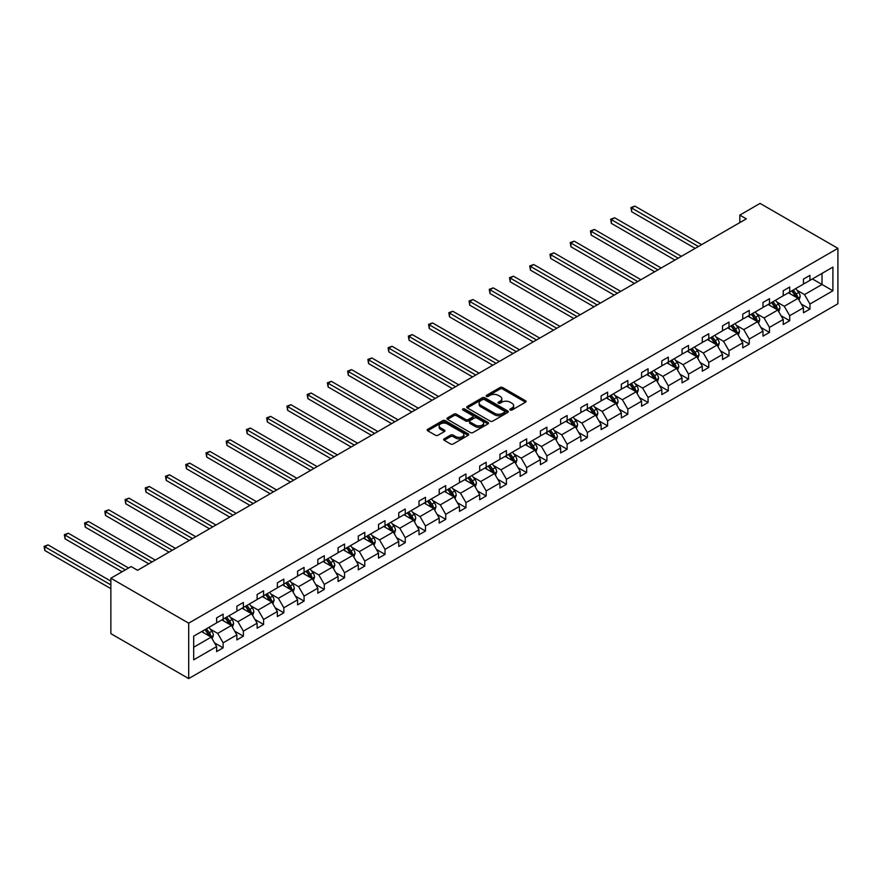 <?xml version="1.0" encoding="UTF-8"?>
<svg xmlns="http://www.w3.org/2000/svg" width="882" height="882" viewBox="0 0 882 882"><rect width="100%" height="100%" fill="white"/><g stroke="black" fill="none" stroke-linecap="round" stroke-linejoin="round"><path stroke-width="1.32" d="M510.215 410.02A1.257 0.728 0 0 0 512.001 410.02L525.529 402.203A1.797 1.036 0 0 0 526.058 401.475A1.797 1.036 0 0 0 525.529 400.737L502.608 387.507A1.797 1.036 0 0 0 500.061 387.507L486.533 395.312A1.257 0.728 0 0 0 488.319 396.349L490.072 395.334A5.766 3.33 0 0 1 498.22 395.334L500.127 396.437A5.766 3.33 0 0 1 501.814 398.785A5.766 3.33 0 0 1 500.127 401.145L498.374 402.148A1.257 0.728 0 0 0 500.16 403.184L501.913 402.17A5.766 3.33 0 0 1 510.061 402.17L511.968 403.272A5.766 3.33 0 0 1 513.655 405.621A5.766 3.33 0 0 1 511.968 407.98L510.215 408.983A1.257 0.728 0 0 0 510.215 410.02L510.215 408.983M444.175 438.817A1.797 1.036 0 0 0 443.646 439.545A1.797 1.036 0 0 0 444.175 440.283L450.603 443.999A1.797 1.036 0 0 0 453.15 443.999L468.166 435.322A1.797 1.036 0 0 0 468.695 434.583A1.797 1.036 0 0 0 468.166 433.856L445.256 420.626A1.797 1.036 0 0 0 442.709 420.626L427.682 429.291A1.797 1.036 0 0 0 427.153 430.03A1.797 1.036 0 0 0 427.682 430.769L435.454 435.245A1.797 1.036 0 0 0 437.99 435.245L444.429 431.541A1.797 1.036 0 0 0 444.958 430.802A1.797 1.036 0 0 0 444.429 430.063L440.57 427.847A4.818 2.778 0 0 1 439.159 425.874A4.818 2.778 0 0 1 442.136 423.305A4.818 2.778 0 0 1 447.383 423.911L462.477 432.621A4.818 2.778 0 0 1 463.888 434.583A4.818 2.778 0 0 1 460.911 437.152A4.818 2.778 0 0 1 455.663 436.557L453.15 435.102A1.797 1.036 0 0 0 450.603 435.102L444.175 438.817L444.175 440.283L450.603 436.601L450.603 435.102M837.9 248.349L760.075 203.411L739.833 215.098L746.326 218.846L137.581 570.29L131.098 566.553L110.867 578.228L188.693 623.166L837.9 248.349L837.9 303.772L188.693 678.589L188.693 623.166M490.194 421.133A1.797 1.036 0 0 0 492.74 421.133L507.767 412.456A1.797 1.036 0 0 0 508.297 411.729A1.797 1.036 0 0 0 507.767 410.99L484.846 397.76A1.797 1.036 0 0 0 482.3 397.76L467.284 406.437A1.797 1.036 0 0 0 466.754 407.164A1.797 1.036 0 0 0 467.284 407.903L490.194 421.133M463.392 410.284A1.257 0.728 0 0 1 464.671 410.472L487.944 423.911L472.95 432.566A1.797 1.036 0 0 1 470.404 432.566L447.483 419.336L453.91 415.654L453.91 414.154L447.483 417.87A1.797 1.036 0 0 0 446.953 418.597A1.797 1.036 0 0 0 447.483 419.336L447.483 417.87M453.91 415.654A1.797 1.036 0 0 1 456.457 415.654L456.457 414.154A1.797 1.036 0 0 0 453.91 414.154M456.457 414.154L465.751 419.523A1.797 1.036 0 0 0 468.298 419.523L472.565 417.054A1.797 1.036 0 0 0 473.094 416.326A1.797 1.036 0 0 0 472.565 415.587L462.885 409.998A1.257 0.728 0 0 1 464.671 408.972L487.967 422.423A1.797 1.036 0 0 1 488.496 423.162A1.797 1.036 0 0 1 487.967 423.889L487.967 422.423M193.687 636.165L216.641 622.901L216.641 617.885L223.124 614.148L223.124 619.164L236.883 611.226L236.883 606.21L243.366 602.461L243.366 607.477L257.114 599.539L257.114 594.523L263.597 590.775L263.597 595.791L277.345 587.853L277.345 582.837L283.839 579.099L283.839 584.116L297.587 576.178L297.587 571.161L304.07 567.413L304.07 572.429L317.818 564.491L317.818 559.475L324.3 555.726L324.3 560.743L338.049 552.805L338.049 547.788L344.542 544.051L344.542 549.067L358.29 541.129L358.29 536.113L364.773 532.364L364.773 537.381L378.521 529.443L378.521 524.426L385.015 520.678L385.015 525.694L398.763 517.756L398.763 512.74L405.246 509.002L405.246 514.019L418.994 506.081L418.994 501.064L425.477 497.316L425.477 502.332L439.225 494.394L439.225 489.378L445.719 485.629L445.719 490.646L459.467 482.708L459.467 477.691L465.95 473.954L465.95 478.97L479.698 471.032L479.698 466.016L486.18 462.267L486.18 467.284L499.94 459.346L499.94 454.329L506.422 450.581L506.422 455.608L520.171 447.67L520.171 442.643L526.653 438.905L526.653 443.922L540.401 435.984L540.401 430.967L546.895 427.219L546.895 432.235L560.643 424.297L560.643 419.281L567.126 415.532L567.126 420.56L580.874 412.622L580.874 407.594L587.357 403.857L587.357 408.873L601.105 400.935L601.105 395.919L607.599 392.17L607.599 397.187L621.347 389.249L621.347 384.232L627.83 380.495L627.83 385.511L641.578 377.573L641.578 372.557L648.072 368.808L648.072 373.825L661.82 365.887L661.82 360.87L668.302 357.122L668.302 362.138L682.051 354.2L682.051 349.184L688.533 345.446L688.533 350.463L702.281 342.525L702.281 337.508L708.775 333.76L708.775 338.776L722.523 330.838L722.523 325.822L729.006 322.073L729.006 327.09L742.754 319.152L742.754 314.135L749.237 310.398L749.237 315.414L762.996 307.476L762.996 302.46L769.479 298.711L769.479 303.728L783.227 295.79L783.227 290.773L789.71 287.025L789.71 292.041L803.458 284.103L803.458 279.087L809.952 275.349L809.952 280.366L832.906 267.114L832.906 290.773L809.952 304.025L809.952 309.042L803.458 312.79L803.458 307.774L789.71 315.712L789.71 320.728L783.227 324.477L783.227 319.46L769.479 327.398L769.479 332.415L762.996 336.152L762.996 331.136L749.237 339.074L749.237 344.09L742.754 347.839L742.754 342.822L729.006 350.76L729.006 355.777L722.523 359.525L722.523 354.509L708.775 362.447L708.775 367.463L702.281 371.201L702.281 366.184L688.533 374.122L688.533 379.139L682.051 382.887L682.051 377.871L668.302 385.809L668.302 390.825L661.82 394.574L661.82 389.546L648.072 397.495L648.072 402.512L641.578 406.249L641.578 401.233L627.83 409.171L627.83 414.187L621.347 417.936L621.347 412.919L607.599 420.857L607.599 425.874L601.105 429.622L601.105 424.595L587.357 432.533L587.357 437.56L580.874 441.298L580.874 436.281L567.126 444.219L567.126 449.236L560.643 452.984L560.643 447.968L546.895 455.906L546.895 460.922L540.401 464.66L540.401 459.643L526.653 467.581L526.653 472.609L520.171 476.346L520.171 471.33L506.422 479.268L506.422 484.284L499.94 488.033L499.94 483.016L486.18 490.954L486.18 495.971L479.698 499.708L479.698 494.692L465.95 502.63L465.95 507.646L459.467 511.395L459.467 506.378L445.719 514.316L445.719 519.333L439.225 523.081L439.225 518.065L425.477 526.003L425.477 531.019L418.994 534.757L418.994 529.74L405.246 537.678L405.246 542.695L398.763 546.443L398.763 541.427L385.015 549.365L385.015 554.381L378.521 558.13L378.521 553.113L364.773 561.051L364.773 566.068L358.29 569.805L358.29 564.789L344.542 572.727L344.542 577.743L338.049 581.492L338.049 576.475L324.3 584.413L324.3 589.43L317.818 593.178L317.818 588.162L304.07 596.1L304.07 601.116L297.587 604.854L297.587 599.837L283.839 607.775L283.839 612.792L277.345 616.54L277.345 611.524L263.597 619.462L263.597 624.478L257.114 628.227L257.114 623.199L243.366 631.137L243.366 636.165L236.883 639.902L236.883 634.886L223.124 642.824L223.124 647.84L216.641 651.589L216.641 646.572L193.687 659.824L193.687 636.165M221.834 619.914L231.426 625.448L217.678 633.386L210.17 629.053M217.678 633.386L223.124 642.824M231.426 625.448L236.883 634.886M216.641 621.711L217.678 622.306L223.124 619.164M242.065 608.227L251.668 613.773L237.92 621.711L230.411 617.367M237.92 621.711L243.366 631.137M251.668 613.773L257.114 623.199M236.883 610.024L237.92 610.62L243.366 607.477M262.307 596.541L271.899 602.086L258.15 610.024L250.642 605.691M258.15 610.024L263.597 619.462M271.899 602.086L277.345 611.524M257.114 598.338L258.15 598.944L263.597 595.791M282.538 584.865L292.14 590.4L278.381 598.338L270.873 594.005M278.381 598.338L283.839 607.775M292.14 590.4L297.587 599.837M277.345 586.662L278.381 587.258L283.839 584.116M302.769 573.179L312.371 578.724L298.623 586.662L291.115 582.329M298.623 586.662L304.07 596.1M312.371 578.724L317.818 588.162M297.587 574.976L298.623 575.571L304.07 572.429M323.01 561.492L332.602 567.038L318.854 574.976L311.346 570.643M318.854 574.976L324.3 584.413M332.602 567.038L338.049 576.475M317.818 563.289L318.854 563.896L324.3 560.743M343.241 549.817L352.844 555.351L339.096 563.289L331.588 558.956M339.096 563.289L344.542 572.727M352.844 555.351L358.29 564.789M338.049 551.614L339.096 552.209L344.542 549.067M363.472 538.13L373.075 543.676L359.327 551.614L351.819 547.281M359.327 551.614L364.773 561.051M373.075 543.676L378.521 553.113M358.29 539.927L359.327 540.523L364.773 537.381M383.714 526.444L393.306 531.989L379.558 539.927L372.05 535.595M379.558 539.927L385.015 549.365M393.306 531.989L398.763 541.427M378.521 528.241L379.558 528.847L385.015 525.694M403.945 514.768L413.548 520.303L399.8 528.241L392.292 523.908M399.8 528.241L405.246 537.678M413.548 520.303L418.994 529.74M398.763 516.565L399.8 517.161L405.246 514.019M424.187 503.082L433.779 508.627L420.03 516.565L412.522 512.233M420.03 516.565L425.477 526.003M433.779 508.627L439.225 518.065M418.994 504.879L420.03 505.474L425.477 502.332M444.418 491.395L454.021 496.941L440.272 504.879L432.764 500.546M440.272 504.879L445.719 514.316M454.021 496.941L459.467 506.378M439.225 493.192L440.272 493.799L445.719 490.646M464.649 479.72L474.251 485.254L460.503 493.192L452.995 488.86M460.503 493.192L465.95 502.63M474.251 485.254L479.698 494.692M459.467 481.517L460.503 482.112L465.95 478.97M484.891 468.033L494.482 473.579L480.734 481.517L473.226 477.184M480.734 481.517L486.18 490.954M494.482 473.579L499.94 483.016M479.698 469.83L480.734 470.426L486.18 467.284M505.121 456.347L514.724 461.892L500.976 469.83L493.468 465.498M500.976 469.83L506.422 479.268M514.724 461.892L520.171 471.33M499.94 458.155L500.976 458.75L506.422 455.608M525.363 444.671L534.955 450.206L521.207 458.155L513.699 453.811M521.207 458.155L526.653 467.581M534.955 450.206L540.401 459.643M520.171 446.468L521.207 447.064L526.653 443.922M545.594 432.985L555.197 438.53L541.438 446.468L533.93 442.136M541.438 446.468L546.895 455.906M555.197 438.53L560.643 447.968M540.401 434.782L541.438 435.388L546.895 432.235M565.825 421.309L575.428 426.844L561.68 434.782L554.172 430.449M561.68 434.782L567.126 444.219M575.428 426.844L580.874 436.281M560.643 423.106L561.68 423.702L567.126 420.56M586.067 409.623L595.659 415.168L581.911 423.106L574.403 418.763M581.911 423.106L587.357 432.533M595.659 415.168L601.105 424.595M580.874 411.42L581.911 412.015L587.357 408.873M606.298 397.936L615.901 403.482L602.152 411.42L594.644 407.087M602.152 411.42L607.599 420.857M615.901 403.482L621.347 412.919M601.105 399.733L602.152 400.34L607.599 397.187M626.529 386.261L636.131 391.795L622.383 399.733L614.875 395.401M622.383 399.733L627.83 409.171M636.131 391.795L641.578 401.233M621.347 388.058L622.383 388.653L627.83 385.511M646.771 374.574L656.362 380.12L642.614 388.058L635.106 383.714M642.614 388.058L648.072 397.495M656.362 380.12L661.82 389.546M641.578 376.371L642.614 376.967L648.072 373.825M667.001 362.888L676.604 368.433L662.856 376.371L655.348 372.039M662.856 376.371L668.302 385.809M676.604 368.433L682.051 377.871M661.82 364.685L662.856 365.291L668.302 362.138M687.243 351.212L696.835 356.747L683.087 364.685L675.579 360.352M683.087 364.685L688.533 374.122M696.835 356.747L702.281 366.184M682.051 353.009L683.087 353.605L688.533 350.463M707.474 339.526L717.077 345.071L703.329 353.009L695.821 348.677M703.329 353.009L708.775 362.447M717.077 345.071L722.523 354.509M702.281 341.323L703.329 341.918L708.775 338.776M727.705 327.839L737.308 333.385L723.56 341.323L716.052 336.99M723.56 341.323L729.006 350.76M737.308 333.385L742.754 342.822M722.523 329.636L723.56 330.243L729.006 327.09M747.947 316.164L757.539 321.698L743.791 329.636L736.283 325.304M743.791 329.636L749.237 339.074M757.539 321.698L762.996 331.136M742.754 317.961L743.791 318.556L749.237 315.414M768.178 304.477L777.781 310.023L764.033 317.961L756.524 313.628M764.033 317.961L769.479 327.398M777.781 310.023L783.227 319.46M762.996 306.275L764.033 306.87L769.479 303.728M788.42 292.791L798.012 298.337L784.263 306.275L776.755 301.942M784.263 306.275L789.71 315.712M798.012 298.337L803.458 307.774M783.227 294.588L784.263 295.194L789.71 292.041M812.41 278.944L822.013 284.478L804.494 294.588L796.986 290.255M804.494 294.588L809.952 304.025M832.906 290.773L822.013 284.478L822.013 273.398L832.906 267.114M110.867 578.228L110.867 633.651L188.693 678.589M739.833 215.098L739.833 222.584M803.458 282.913L804.494 283.508L809.952 280.366M193.687 647.245L211.195 637.135L201.592 631.589M211.195 637.135L216.641 646.572M801.319 304.07L809.952 309.042M781.088 315.745L789.71 320.728M760.846 327.431L769.479 332.415M740.615 339.118L749.237 344.09M720.385 350.793L729.006 355.777M700.143 362.48L708.775 367.463M679.912 374.166L688.533 379.139M659.681 385.842L668.302 390.825M639.439 397.528L648.072 402.512M619.208 409.215L627.83 414.187M598.966 420.89L607.599 425.874M578.735 432.577L587.357 437.56M558.504 444.263L567.126 449.236M538.263 455.939L546.895 460.922M518.032 467.625L526.653 472.609M497.79 479.301L506.422 484.284M477.559 490.987L486.18 495.971M457.328 502.674L465.95 507.646M437.086 514.349L445.719 519.333M416.855 526.036L425.477 531.019M396.624 537.722L405.246 542.695M376.382 549.398L385.015 554.381M356.152 561.084L364.773 566.068M335.91 572.771L344.542 577.743M315.679 584.446L324.3 589.43M295.448 596.133L304.07 601.116M275.206 607.819L283.839 612.792M254.975 619.495L263.597 624.478M234.733 631.181L243.366 636.165M214.502 642.868L223.124 647.84M510.722 410.196L511.968 409.48A5.766 3.33 0 0 0 513.655 407.12L513.655 405.621M501.814 398.785L501.814 400.285A5.766 3.33 0 0 1 500.127 402.644L498.881 403.361M525.507 402.225L502.608 389.006A1.797 1.036 0 0 0 500.061 389.006L487.04 396.525M507.745 412.478L484.846 399.259A1.797 1.036 0 0 0 482.3 399.259L467.306 407.914L467.284 406.437M504.581 412.236A1.257 0.728 0 0 0 504.581 411.21L484.472 399.601A1.257 0.728 0 0 0 482.686 399.601L480.844 400.66A5.766 3.33 0 0 0 479.147 403.019A5.766 3.33 0 0 0 480.844 405.367L494.593 413.305A5.766 3.33 0 0 0 502.74 413.305L504.581 412.236L504.581 413.735A1.257 0.728 0 0 0 504.956 413.228L504.956 411.729M479.147 403.019L479.147 404.518A5.766 3.33 0 0 0 480.844 406.867L480.844 405.367M504.581 413.735L502.74 414.805A5.766 3.33 0 0 1 494.593 414.805L480.844 406.867M456.457 415.654L465.751 421.012A1.797 1.036 0 0 0 468.298 421.012L472.565 418.553A1.797 1.036 0 0 0 473.094 417.814L473.094 416.326M475.398 425.091A4.818 2.778 0 0 0 480.646 425.686A4.818 2.778 0 0 0 483.623 423.117A4.818 2.778 0 0 0 482.211 421.155L476.897 418.09A1.797 1.036 0 0 0 474.351 418.09L470.084 420.549A1.797 1.036 0 0 0 469.555 421.287A1.797 1.036 0 0 0 470.084 422.015L475.398 425.091L475.398 426.579A4.818 2.778 0 0 0 480.646 427.186A4.818 2.778 0 0 0 483.623 424.617L483.623 423.117M469.555 421.287L469.555 422.776A1.797 1.036 0 0 0 470.084 423.514L470.084 422.015M475.398 426.579L470.084 423.514M463.888 434.583L463.888 436.083A4.818 2.778 0 0 1 460.911 438.652A4.818 2.778 0 0 1 455.663 438.056L453.15 436.601A1.797 1.036 0 0 0 450.603 436.601M439.159 425.874L439.159 427.373A4.818 2.778 0 0 0 440.57 429.336L440.57 427.847M444.407 431.552L440.57 429.336M468.144 435.333L445.256 422.114A1.797 1.036 0 0 0 442.709 422.114L427.704 430.78M799.004 300.045L800.194 296.595A4.862 2.811 -120 0 0 798.64 292.46L795.729 288.568M790.504 294.004L789.247 292.317M701.642 244.645L634.875 206.101L631.633 207.965L631.633 211.713L695.148 248.382M797.295 297.918L797.571 296.804A4.862 2.811 -120 0 0 796.181 293.882L793.26 289.991M792.047 290.696L795.255 294.974A2.481 1.433 60 0 1 795.696 295.735L797.571 296.804M791.705 290.895L794.616 294.786A4.862 2.811 60 0 1 795.829 297.08M631.633 211.713L630.917 207.557L698.39 246.519M630.917 207.557L634.875 206.101M778.762 311.732L779.953 308.281A4.862 2.811 -120 0 0 778.409 304.147L775.499 300.255M770.273 305.69L769.005 304.003M681.4 256.32L614.644 217.777L611.391 219.651L611.391 223.4L674.917 260.069M777.064 309.604L777.329 308.491A4.862 2.811 -120 0 0 775.939 305.569L773.029 301.677M771.816 302.383L775.013 306.66A2.481 1.433 60 0 1 775.465 307.41L777.329 308.491M771.474 302.581L774.385 306.462A4.862 2.811 60 0 1 775.598 308.755M611.391 223.4L610.686 219.243L678.159 258.194M610.686 219.243L614.644 217.777M758.531 323.407L759.722 319.968A4.862 2.811 -120 0 0 758.167 315.822L755.257 311.941M750.031 317.366L748.774 315.679M661.169 268.007L594.402 229.463L591.161 231.338L591.161 235.075L654.676 271.755M756.822 321.291L757.098 320.177A4.862 2.811 -120 0 0 755.709 317.244L752.798 313.364M751.574 314.069L754.783 318.347A2.481 1.433 60 0 1 755.235 319.097L757.098 320.177M751.232 314.257L754.154 318.148A4.862 2.811 60 0 1 755.356 320.442M591.161 235.075L590.444 230.919L657.928 269.881M590.444 230.919L594.402 229.463M738.289 335.094L739.491 331.643A4.862 2.811 -120 0 0 737.936 327.509L735.026 323.617M729.8 329.052L728.543 327.365M640.927 279.693L574.171 241.15L570.93 243.013L570.93 246.762L634.445 283.431M736.591 332.966L736.867 331.853A4.862 2.811 -120 0 0 735.467 328.931L732.556 325.039M731.343 325.745L734.541 330.022A2.481 1.433 60 0 1 734.993 330.772L736.867 331.853M731.002 325.943L733.912 329.835A4.862 2.811 60 0 1 735.125 332.128M570.93 246.762L570.213 242.605L637.686 281.556M570.213 242.605L574.171 241.15M718.058 346.78L719.249 343.33A4.862 2.811 -120 0 0 717.705 339.195L714.784 335.303M709.569 340.728L708.301 339.052M620.696 291.369L553.929 252.825L550.688 254.7L550.688 258.448L614.214 295.117M716.36 344.653L716.625 343.539A4.862 2.811 -120 0 0 715.236 340.617L712.325 336.726M711.101 337.431L714.31 341.709A2.481 1.433 60 0 1 714.762 342.459L716.625 343.539M710.771 337.63L713.681 341.51A4.862 2.811 60 0 1 714.894 343.804M550.688 258.448L549.982 254.292L617.455 293.243M549.982 254.292L553.929 252.825M697.827 358.456L699.018 355.016A4.862 2.811 -120 0 0 697.464 350.871L694.553 346.99M689.327 352.414L688.07 350.727M600.466 303.055L533.698 264.512L530.457 266.386L530.457 270.124L593.972 306.804M696.119 356.339L696.394 355.214A4.862 2.811 -120 0 0 695.005 352.293L692.083 348.412M690.871 349.107L694.079 353.395A2.481 1.433 60 0 1 694.531 354.145L696.394 355.214M690.529 349.305L693.439 353.197A4.862 2.811 60 0 1 694.652 355.49M530.457 270.124L529.74 265.967L597.213 304.929M529.74 265.967L533.698 264.512M677.585 370.142L678.776 366.692A4.862 2.811 -120 0 0 677.233 362.557L674.322 358.665M669.096 364.101L667.828 362.414M580.224 314.742L513.467 276.187L510.226 278.062L510.226 281.81L573.741 318.479M675.888 368.014L676.152 366.901A4.862 2.811 -120 0 0 674.763 363.979L671.852 360.088M670.64 360.793L673.837 365.071A2.481 1.433 60 0 1 674.289 365.821L676.152 366.901M670.298 360.992L673.209 364.872A4.862 2.811 60 0 1 674.421 367.177M510.226 281.81L509.509 277.654L576.982 316.605M509.509 277.654L513.467 276.187M657.355 381.818L658.545 378.378A4.862 2.811 -120 0 0 656.991 374.244L654.08 370.352M648.865 375.776L647.597 374.1M559.993 326.417L493.225 287.874L489.984 289.748L489.984 293.497L553.51 330.166M655.646 379.701L655.921 378.587A4.862 2.811 -120 0 0 654.532 375.666L651.622 371.774M650.398 372.48L653.606 376.757A2.481 1.433 60 0 1 654.058 377.507L655.921 378.587M650.067 372.667L652.978 376.559A4.862 2.811 60 0 1 654.19 378.852M489.984 293.497L489.267 289.34L556.751 328.291M489.267 289.34L493.225 287.874M637.124 393.504L638.314 390.065A4.862 2.811 -120 0 0 636.76 385.919L633.849 382.038M628.623 387.463L627.367 385.776M539.751 338.104L472.995 299.56L469.753 301.435L469.753 305.172L533.268 341.852M635.415 391.387L635.69 390.263A4.862 2.811 -120 0 0 634.29 387.341L631.38 383.461M630.167 384.155L633.375 388.433A2.481 1.433 60 0 1 633.816 389.194L635.69 390.263M629.825 384.354L632.736 388.245A4.862 2.811 60 0 1 633.949 390.539M469.753 305.172L469.037 301.016L536.51 339.978M469.037 301.016L472.995 299.56M616.882 405.191L618.073 401.74A4.862 2.811 -120 0 0 616.529 397.606L613.607 393.714M608.393 399.149L607.125 397.462M519.52 349.79L452.764 311.236L449.511 313.11L449.511 316.858L513.037 353.528M615.184 403.063L615.449 401.949A4.862 2.811 -120 0 0 614.059 399.028L611.149 395.136M609.925 395.842L613.133 400.119A2.481 1.433 60 0 1 613.585 400.869L615.449 401.949M609.594 396.04L612.505 399.921A4.862 2.811 60 0 1 613.718 402.225M449.511 316.858L448.806 312.702L516.279 351.653M448.806 312.702L452.764 311.236M596.651 416.866L597.842 413.426A4.862 2.811 -120 0 0 596.287 409.281L593.377 405.4M588.151 410.825L586.894 409.149M499.289 361.466L432.522 322.922L429.28 324.797L429.28 328.545L492.795 365.214M594.942 414.749L595.218 413.636A4.862 2.811 -120 0 0 593.829 410.714L590.918 406.822M589.694 407.528L592.902 411.806A2.481 1.433 60 0 1 593.354 412.555L595.218 413.636M589.352 407.716L592.274 411.607A4.862 2.811 60 0 1 593.476 413.901M429.28 328.545L428.564 324.389L496.048 363.34M428.564 324.389L432.522 322.922M576.409 428.553L577.611 425.113A4.862 2.811 -120 0 0 576.056 420.968L573.146 417.087M567.92 422.511L566.652 420.824M479.047 373.152L412.291 334.609L409.05 336.483L409.05 340.22L472.565 376.901M574.711 426.436L574.987 425.311A4.862 2.811 -120 0 0 573.587 422.39L570.676 418.509M569.463 419.204L572.661 423.481A2.481 1.433 60 0 1 573.113 424.242L574.987 425.311M569.122 419.402L572.032 423.294A4.862 2.811 60 0 1 573.245 425.587M409.05 340.22L408.333 336.064L475.806 375.026M408.333 336.064L412.291 334.609M556.178 440.239L557.369 436.788A4.862 2.811 -120 0 0 555.814 432.654L552.904 428.762M547.689 434.198L546.421 432.511M458.816 384.839L392.049 346.284L388.808 348.158L388.808 351.907L452.334 388.576M554.469 438.111L554.745 436.998A4.862 2.811 -120 0 0 553.356 434.076L550.445 430.184M549.221 430.89L552.43 435.168A2.481 1.433 60 0 1 552.882 435.917L554.745 436.998M548.891 431.089L551.801 434.969A4.862 2.811 60 0 1 553.014 437.274M388.808 351.907L388.102 347.751L455.575 386.702M388.102 347.751L392.049 346.284M535.947 451.915L537.138 448.475A4.862 2.811 -120 0 0 535.583 444.33L532.673 440.449M527.447 445.873L526.19 444.186M438.586 396.514L371.818 357.971L368.577 359.845L368.577 363.582L432.092 400.263M534.238 449.798L534.514 448.684A4.862 2.811 -120 0 0 533.125 445.752L530.203 441.871M528.991 442.577L532.199 446.854A2.481 1.433 60 0 1 532.64 447.604L534.514 448.684M528.649 442.764L531.559 446.656A4.862 2.811 60 0 1 532.772 448.949M368.577 363.582L367.86 359.426L435.333 398.388M367.86 359.426L371.818 357.971M515.705 463.601L516.896 460.161A4.862 2.811 -120 0 0 515.353 456.016L512.442 452.124M507.216 457.56L505.948 455.873M418.344 408.201L351.587 369.657L348.335 371.531L348.335 375.269L411.861 411.938M514.008 461.484L514.272 460.36A4.862 2.811 -120 0 0 512.883 457.438L509.972 453.557M508.76 454.252L511.957 458.53A2.481 1.433 60 0 1 512.409 459.29L514.272 460.36M508.418 454.45L511.328 458.342A4.862 2.811 60 0 1 512.541 460.636M348.335 375.269L347.629 371.113L415.102 410.075M347.629 371.113L351.587 369.657M495.475 475.288L496.665 471.837A4.862 2.811 -120 0 0 495.111 467.703L492.2 463.811M486.974 469.246L485.717 467.559M398.113 419.876L331.345 381.333L328.104 383.207L328.104 386.955L391.619 423.625M493.766 473.16L494.041 472.046A4.862 2.811 -120 0 0 492.652 469.125L489.742 465.233M488.518 465.939L491.726 470.216A2.481 1.433 60 0 1 492.178 470.966L494.041 472.046M488.176 466.137L491.098 470.018A4.862 2.811 60 0 1 492.299 472.322M328.104 386.955L327.387 382.799L394.871 421.75M327.387 382.799L331.345 381.333M475.233 486.963L476.434 483.523A4.862 2.811 -120 0 0 474.88 479.378L471.969 475.497M466.743 480.922L465.487 479.235M377.871 431.563L311.114 393.019L307.873 394.893L307.873 398.631L371.388 435.311M473.535 484.846L473.81 483.733A4.862 2.811 -120 0 0 472.41 480.8L469.5 476.919M468.287 477.625L471.484 481.903A2.481 1.433 60 0 1 471.936 482.652L473.81 483.733M467.945 477.812L470.856 481.704A4.862 2.811 60 0 1 472.068 483.998M307.873 398.631L307.157 394.475L374.63 433.437M307.157 394.475L311.114 393.019M455.002 498.65L456.192 495.199A4.862 2.811 -120 0 0 454.649 491.065L451.727 487.173M446.512 492.608L445.245 490.921M357.64 443.249L290.873 404.706L287.631 406.569L287.631 410.317L351.157 446.987M453.304 496.533L453.568 495.408A4.862 2.811 -120 0 0 452.179 492.487L449.269 488.595M448.045 489.301L451.253 493.578A2.481 1.433 60 0 1 451.705 494.339L453.568 495.408M447.714 489.499L450.625 493.391A4.862 2.811 60 0 1 451.838 495.684M287.631 410.317L286.926 406.161L354.399 445.123M286.926 406.161L290.873 404.706M434.771 510.336L435.962 506.885A4.862 2.811 -120 0 0 434.407 502.751L431.496 498.859M426.271 504.295L425.014 502.608M337.409 454.925L270.642 416.381L267.4 418.255L267.4 422.004L330.915 458.673M433.062 508.208L433.338 507.095A4.862 2.811 -120 0 0 431.948 504.173L429.027 500.281M427.814 500.987L431.022 505.265A2.481 1.433 60 0 1 431.474 506.014L433.338 507.095M427.472 501.185L430.383 505.066A4.862 2.811 60 0 1 431.596 507.359M267.4 422.004L266.684 417.848L334.157 456.799M266.684 417.848L270.642 416.381M414.529 522.012L415.72 518.572A4.862 2.811 -120 0 0 414.176 514.427L411.266 510.546M406.04 515.97L404.772 514.283M317.167 466.611L250.411 428.068L247.169 429.942L247.169 433.679L310.685 470.36M412.831 519.895L413.096 518.781A4.862 2.811 -120 0 0 411.707 515.849L408.796 511.968M407.583 512.674L410.78 516.951A2.481 1.433 60 0 1 411.233 517.701L413.096 518.781M407.241 512.861L410.152 516.753A4.862 2.811 60 0 1 411.365 519.046M247.169 433.679L246.453 429.523L313.926 468.485M246.453 429.523L250.411 428.068M394.298 533.698L395.489 530.247A4.862 2.811 -120 0 0 393.934 526.113L391.024 522.221M385.809 527.657L384.541 525.97M296.936 478.298L230.169 439.754L226.928 441.617L226.928 445.366L290.454 482.035M392.589 531.57L392.865 530.457A4.862 2.811 -120 0 0 391.476 527.535L388.565 523.643M387.341 524.349L390.55 528.627A2.481 1.433 60 0 1 391.002 529.376L392.865 530.457M387.011 524.547L389.921 528.439A4.862 2.811 60 0 1 391.134 530.732M226.928 445.366L226.211 441.209L293.695 480.172M226.211 441.209L230.169 439.754M374.067 545.385L375.258 541.934A4.862 2.811 -120 0 0 373.703 537.8L370.793 533.908M365.567 539.343L364.31 537.656M276.694 489.973L209.938 451.43L206.697 453.304L206.697 457.052L270.212 493.722M372.358 543.257L372.634 542.143A4.862 2.811 -120 0 0 371.234 539.222L368.323 535.33M367.11 536.035L370.319 540.313A2.481 1.433 60 0 1 370.76 541.063L372.634 542.143M366.769 536.234L369.679 540.115A4.862 2.811 60 0 1 370.892 542.408M206.697 457.052L205.98 452.896L273.453 491.847M205.98 452.896L209.938 451.43M353.825 557.06L355.016 553.62A4.862 2.811 -120 0 0 353.473 549.475L350.551 545.594M345.336 551.018L344.068 549.332M256.464 501.66L189.707 463.116L186.455 464.99L186.455 468.728L249.981 505.408M352.127 554.943L352.392 553.83A4.862 2.811 -120 0 0 351.003 550.897L348.092 547.016M346.869 547.711L350.077 552A2.481 1.433 60 0 1 350.529 552.749L352.392 553.83M346.538 547.909L349.448 551.801A4.862 2.811 60 0 1 350.661 554.094M186.455 468.728L185.749 464.571L253.222 503.534M185.749 464.571L189.707 463.116M333.594 568.747L334.785 565.296A4.862 2.811 -120 0 0 333.231 561.161L330.32 557.27M325.094 562.705L323.837 561.018M236.233 513.346L169.465 474.803L166.224 476.666L166.224 480.414L229.739 517.084M331.886 566.619L332.161 565.505A4.862 2.811 -120 0 0 330.772 562.584L327.861 558.692M326.638 559.397L329.846 563.675A2.481 1.433 60 0 1 330.298 564.425L332.161 565.505M326.296 559.596L329.218 563.477A4.862 2.811 60 0 1 330.419 565.781M166.224 480.414L165.507 476.258L232.991 515.209M165.507 476.258L169.465 474.803M313.353 580.433L314.554 576.982A4.862 2.811 -120 0 0 313 572.848L310.089 568.956M304.863 574.38L303.595 572.705M215.991 525.022L149.234 486.478L145.993 488.352L145.993 492.101L209.508 528.77M311.655 578.305L311.93 577.192A4.862 2.811 -120 0 0 310.53 574.27L307.62 570.378M306.407 571.084L309.604 575.362A2.481 1.433 60 0 1 310.056 576.111L311.93 577.192M306.065 571.282L308.976 575.163A4.862 2.811 60 0 1 310.188 577.456M145.993 492.101L145.276 487.944L212.749 526.896M145.276 487.944L149.234 486.478M293.122 592.109L294.312 588.669A4.862 2.811 -120 0 0 292.758 584.523L289.847 580.643M284.632 586.067L283.365 584.38M195.76 536.708L128.993 498.165L125.751 500.039L125.751 503.776L189.277 540.457M291.413 589.992L291.688 588.867A4.862 2.811 -120 0 0 290.299 585.946L287.389 582.065M286.165 582.759L289.373 587.048A2.481 1.433 60 0 1 289.825 587.798L291.688 588.867M285.834 582.958L288.745 586.85A4.862 2.811 60 0 1 289.957 589.143M125.751 503.776L125.046 499.62L192.519 538.582M125.046 499.62L128.993 498.165M272.891 603.795L274.082 600.344A4.862 2.811 -120 0 0 272.527 596.21L269.616 592.318M264.391 597.753L263.134 596.067M175.529 548.395L108.762 509.84L105.52 511.714L105.52 515.463L169.035 552.132M271.182 601.667L271.458 600.554A4.862 2.811 -120 0 0 270.068 597.632L267.147 593.74M265.934 594.446L269.142 598.724A2.481 1.433 60 0 1 269.583 599.473L271.458 600.554M265.592 594.644L268.503 598.525A4.862 2.811 60 0 1 269.716 600.829M105.52 515.463L104.804 511.306L172.277 550.258M104.804 511.306L108.762 509.84M252.649 615.471L253.84 612.031A4.862 2.811 -120 0 0 252.296 607.896L249.386 604.005M244.16 609.429L242.892 607.753M155.287 560.07L88.531 521.527L85.278 523.401L85.278 527.149L148.804 563.818M250.951 613.354L251.216 612.24A4.862 2.811 -120 0 0 249.827 609.319L246.916 605.427M245.703 606.132L248.9 610.41A2.481 1.433 60 0 1 249.352 611.16L251.216 612.24M245.361 606.32L248.272 610.212A4.862 2.811 60 0 1 249.485 612.505M85.278 527.149L84.573 522.993L152.046 561.944M84.573 522.993L88.531 521.527M232.418 627.157L233.609 623.717A4.862 2.811 -120 0 0 232.054 619.572L229.144 615.691M223.918 621.115L222.661 619.429M128.574 568.008L68.289 533.213L65.047 535.087L65.047 538.825L122.08 571.757M230.709 625.04L230.985 623.916A4.862 2.811 -120 0 0 229.596 620.994L226.685 617.113M225.461 617.808L228.67 622.086A2.481 1.433 60 0 1 229.122 622.846L230.985 623.916M225.119 618.006L228.041 621.898A4.862 2.811 60 0 1 229.243 624.191M65.047 538.825L64.331 534.668L125.321 569.882M64.331 534.668L68.289 533.213M212.176 638.844L213.378 635.393A4.862 2.811 -120 0 0 211.823 631.258L208.913 627.367M203.687 632.802L202.43 631.115M110.867 581.15L48.058 544.889L44.817 546.763L44.817 550.511L110.867 588.647M210.478 636.716L210.754 635.602A4.862 2.811 -120 0 0 209.354 632.681L206.443 628.789M205.23 629.494L208.428 633.772A2.481 1.433 60 0 1 208.88 634.522L210.754 635.602M204.889 629.693L207.799 633.574A4.862 2.811 60 0 1 209.012 635.878M44.817 550.511L44.1 546.355L110.867 584.898M44.1 546.355L48.058 544.889M511.968 409.48L511.968 407.98M498.374 403.184L498.374 402.148M500.127 402.644L500.127 401.145M486.533 396.349L486.533 395.312M500.061 389.006L500.061 387.507M502.608 389.006L502.608 387.507M525.529 402.203L525.529 400.737M482.3 399.259L482.3 397.76M484.846 399.259L484.846 397.76M507.767 412.456L507.767 410.99M494.593 414.805L494.593 413.305M502.74 414.805L502.74 413.305M465.751 421.012L465.751 419.523M468.298 421.012L468.298 419.523M472.565 418.553L472.565 417.054M464.671 410.472L464.671 408.972M453.15 436.601L453.15 435.102M455.663 438.056L455.663 436.557M444.429 431.541L444.429 430.063M427.682 430.769L427.682 429.291M442.709 422.114L442.709 420.626M445.256 422.114L445.256 420.626M468.166 435.322L468.166 433.856M797.659 298.138L800.161 296.694M796.181 293.882L798.64 292.46M793.238 295.58L794.616 294.786M777.428 309.814L779.931 308.38M775.939 305.569L778.409 304.147M773.007 307.267L774.385 306.462M757.197 321.5L759.689 320.056M755.709 317.244L758.167 315.822M752.765 318.942L754.154 318.148M736.955 333.187L739.458 331.742M735.467 328.931L737.936 327.509M732.534 330.629L733.912 329.835M716.724 344.862L719.216 343.429M715.236 340.617L717.705 339.195M712.292 342.315L713.681 341.51M696.482 356.548L698.985 355.104M695.005 352.293L697.464 350.871M692.061 353.991L693.439 353.197M676.251 368.235L678.754 366.791M674.763 363.979L677.233 362.557M671.83 365.677L673.209 364.872M656.021 379.91L658.512 378.477M654.532 375.666L656.991 374.244M651.589 377.353L652.978 376.559M635.779 391.597L638.281 390.153M634.29 387.341L636.76 385.919M631.358 389.039L632.736 388.245M615.548 403.283L618.039 401.839M614.059 399.028L616.529 397.606M611.127 400.726L612.505 399.921M595.317 414.959L597.809 413.515M593.829 410.714L596.287 409.281M590.885 412.401L592.274 411.607M575.075 426.645L577.578 425.201M573.587 422.39L576.056 420.968M570.654 424.088L572.032 423.294M554.844 438.332L557.336 436.888M553.356 434.076L555.814 432.654M550.412 435.774L551.801 434.969M534.602 450.007L537.105 448.563M533.125 445.752L535.583 444.33M530.181 447.45L531.559 446.656M514.371 461.694L516.874 460.25M512.883 457.438L515.353 456.016M509.95 459.136L511.328 458.342M494.141 473.369L496.632 471.936M492.652 469.125L495.111 467.703M489.708 470.823L491.098 470.018M473.899 485.056L476.401 483.612M472.41 480.8L474.88 479.378M469.478 482.498L470.856 481.704M453.668 496.742L456.159 495.298M452.179 492.487L454.649 491.065M449.236 494.185L450.625 493.391M433.437 508.418L435.928 506.985M431.948 504.173L434.407 502.751M429.005 505.871L430.383 505.066M413.195 520.104L415.698 518.66M411.707 515.849L414.176 514.427M408.774 517.547L410.152 516.753M392.964 531.791L395.456 530.347M391.476 527.535L393.934 526.113M388.532 529.233L389.921 528.439M372.722 543.466L375.225 542.033M371.234 539.222L373.703 537.8M368.301 540.92L369.679 540.115M352.491 555.153L354.983 553.709M351.003 550.897L353.473 549.475M348.07 552.595L349.448 551.801M332.26 566.839L334.752 565.395M330.772 562.584L333.231 561.161M327.828 564.282L329.218 563.477M312.019 578.515L314.521 577.082M310.53 574.27L313 572.848M307.598 575.968L308.976 575.163M291.788 590.201L294.279 588.757M290.299 585.946L292.758 584.523M287.356 587.644L288.745 586.85M271.546 601.888L274.048 600.444M270.068 597.632L272.527 596.21M267.125 599.33L268.503 598.525M251.315 613.563L253.818 612.119M249.827 609.319L252.296 607.896M246.894 611.006L248.272 610.212M231.084 625.25L233.576 623.806M229.596 620.994L232.054 619.572M226.652 622.692L228.041 621.898M210.842 636.936L213.345 635.492M209.354 632.681L211.823 631.258M206.421 634.379L207.799 633.574"/></g></svg>
